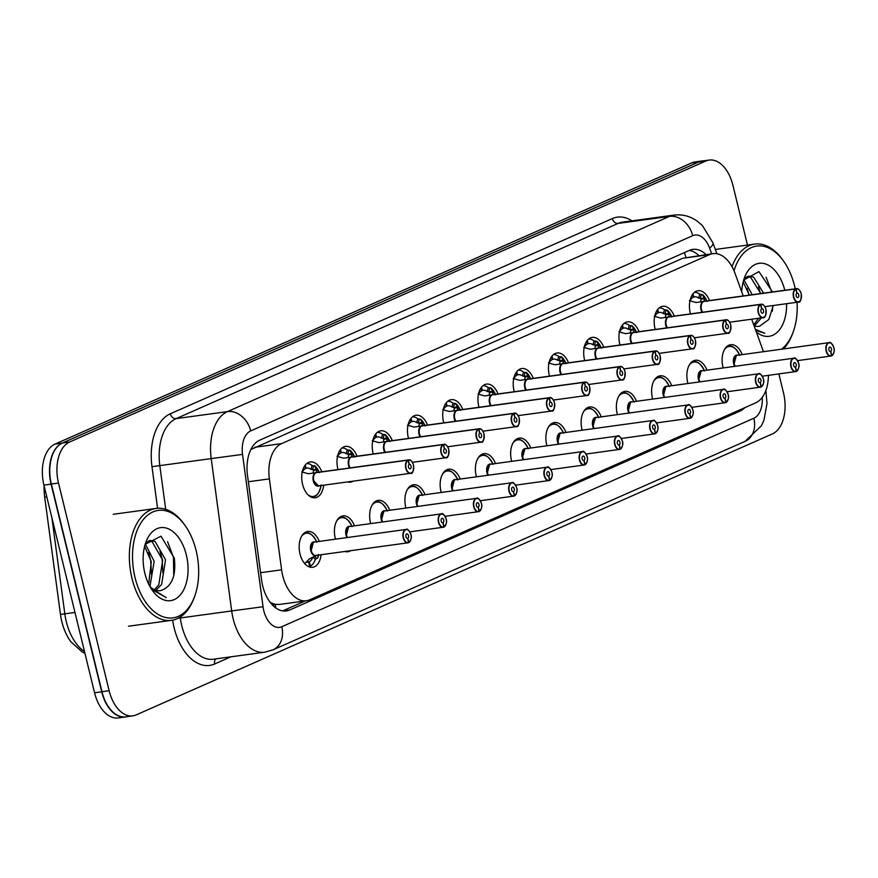 <?xml version="1.0" encoding="UTF-8"?>
<svg xmlns="http://www.w3.org/2000/svg" width="878" height="878" viewBox="0 0 878 878"><rect width="100%" height="100%" fill="white"/><g stroke="black" fill="none" stroke-linecap="round" stroke-linejoin="round"><path stroke-width="1.32" d="M338.019 469.554A18.076 10.854 -97.8 0 1 337.821 468.775A18.076 10.854 -97.8 0 1 345.548 446.375A18.076 10.854 -97.8 0 1 357.05 456.198M373.26 453.992A18.076 10.854 -97.8 0 1 373.062 453.213A18.076 10.854 -97.8 0 1 380.8 430.802A18.076 10.854 -97.8 0 1 392.29 440.635M408.511 438.418A18.076 10.854 -97.8 0 1 408.314 437.639A18.076 10.854 -97.8 0 1 416.04 415.239A18.076 10.854 -97.8 0 1 427.542 425.073M443.752 422.856A18.076 10.854 -97.8 0 1 443.555 422.077A18.076 10.854 -97.8 0 1 451.292 399.677A18.076 10.854 -97.8 0 1 462.783 409.499M479.004 407.293A18.076 10.854 -97.8 0 1 478.795 406.514A18.076 10.854 -97.8 0 1 486.533 384.103A18.076 10.854 -97.8 0 1 498.035 393.937M514.245 391.72A18.076 10.854 -97.8 0 1 514.047 390.94A18.076 10.854 -97.8 0 1 521.773 368.541A18.076 10.854 -97.8 0 1 533.275 378.374M549.496 376.157A18.076 10.854 -97.8 0 1 549.288 375.378A18.076 10.854 -97.8 0 1 557.025 352.978A18.076 10.854 -97.8 0 1 568.516 362.812M584.737 360.595A18.076 10.854 -97.8 0 1 584.539 359.815A18.076 10.854 -97.8 0 1 592.266 337.404A18.076 10.854 -97.8 0 1 603.768 347.238M619.978 345.021A18.076 10.854 -97.8 0 1 619.78 344.242A18.076 10.854 -97.8 0 1 627.518 321.842A18.076 10.854 -97.8 0 1 639.008 331.675M655.229 329.459A18.076 10.854 -97.8 0 1 655.021 328.679A18.076 10.854 -97.8 0 1 662.758 306.279A18.076 10.854 -97.8 0 1 674.26 316.113M690.47 313.896A18.076 10.854 -97.8 0 1 690.273 313.117A18.076 10.854 -97.8 0 1 697.999 290.717A18.076 10.854 -97.8 0 1 709.501 300.539M323.642 485.205A18.076 10.854 -97.8 0 1 315.202 497.749A18.076 10.854 -97.8 0 1 302.57 484.338A18.076 10.854 -97.8 0 1 310.307 461.938A18.076 10.854 -97.8 0 1 321.798 471.771M335.451 539.092A18.076 10.854 -97.8 0 1 335.253 538.313A18.076 10.854 -97.8 0 1 342.98 515.913A18.076 10.854 -97.8 0 1 354.482 525.746M370.692 523.529A18.076 10.854 -97.8 0 1 370.494 522.75A18.076 10.854 -97.8 0 1 378.231 500.35A18.076 10.854 -97.8 0 1 389.722 510.184M405.943 507.967A18.076 10.854 -97.8 0 1 405.746 507.188A18.076 10.854 -97.8 0 1 413.472 484.777A18.076 10.854 -97.8 0 1 424.974 494.61M441.184 492.393A18.076 10.854 -97.8 0 1 440.986 491.614A18.076 10.854 -97.8 0 1 448.724 469.214A18.076 10.854 -97.8 0 1 460.215 479.048M476.436 476.831A18.076 10.854 -97.8 0 1 476.227 476.052A18.076 10.854 -97.8 0 1 483.965 453.652A18.076 10.854 -97.8 0 1 495.466 463.485M511.676 461.268A18.076 10.854 -97.8 0 1 511.479 460.489A18.076 10.854 -97.8 0 1 519.205 438.089A18.076 10.854 -97.8 0 1 530.707 447.912M546.928 445.695A18.076 10.854 -97.8 0 1 546.72 444.926A18.076 10.854 -97.8 0 1 554.457 422.516A18.076 10.854 -97.8 0 1 565.948 432.349M582.169 430.132A18.076 10.854 -97.8 0 1 581.971 429.353A18.076 10.854 -97.8 0 1 589.698 406.953A18.076 10.854 -97.8 0 1 601.2 416.787M617.41 414.57A18.076 10.854 -97.8 0 1 617.212 413.79A18.076 10.854 -97.8 0 1 624.949 391.39A18.076 10.854 -97.8 0 1 636.44 401.213M652.661 398.996A18.076 10.854 -97.8 0 1 652.464 398.228A18.076 10.854 -97.8 0 1 660.19 375.817A18.076 10.854 -97.8 0 1 671.692 385.651M687.902 383.434A18.076 10.854 -97.8 0 1 687.704 382.654A18.076 10.854 -97.8 0 1 695.442 360.254A18.076 10.854 -97.8 0 1 706.933 370.088M723.154 367.871A18.076 10.854 -97.8 0 1 722.945 367.092A18.076 10.854 -97.8 0 1 730.683 344.692A18.076 10.854 -97.8 0 1 742.184 354.514M321.074 554.742A18.076 10.854 -97.8 0 1 312.634 567.298A18.076 10.854 -97.8 0 1 300.002 553.886A18.076 10.854 -97.8 0 1 307.739 531.475A18.076 10.854 -97.8 0 1 319.23 541.309M743.216 295.941L734.974 273.245A33.891 20.348 82.2 0 0 712.969 253.632A33.891 20.348 82.2 0 0 709.6 254.598L281.597 443.62A33.891 20.348 82.2 0 0 269.37 478.883L281.608 569.833A33.891 20.348 82.2 0 0 282.694 575.617A33.891 20.348 82.2 0 0 306.367 600.771A33.891 20.348 82.2 0 0 309.736 599.806L755.684 402.859A33.891 20.348 82.2 0 0 768.415 375.367M272.037 604.591A11.293 6.783 82.2 0 0 275.165 604.481L275.494 604.327A33.891 20.348 -97.8 0 1 269.996 602.11M712.969 253.632L682.689 258.275L251.668 449.13A33.891 26.702 66.2 0 0 251.448 448.384M275.494 604.327L279.478 604.437L306.367 600.771M763.454 351.617L751.678 319.219M353.197 481.166A18.076 10.854 -97.8 0 1 350.443 482.187A18.076 10.854 -97.8 0 1 347.512 481.934M350.629 550.704A18.076 10.854 -97.8 0 1 347.875 551.735A18.076 10.854 -97.8 0 1 344.944 551.483M84.936 653.309L82.28 652.025L70.92 641.829A41.957 25.188 -97.8 0 1 61.822 621.613A41.957 25.188 -97.8 0 1 60.472 614.446L44.69 497.124A41.957 25.188 -97.8 0 1 44.109 485.841M126.739 716.7A33.891 20.348 -97.8 0 1 125.389 716.964A33.891 20.348 -97.8 0 1 101.716 691.809L51.089 484.14A33.891 20.348 -97.8 0 1 62.228 443.083L698.932 161.881A33.891 20.348 -97.8 0 1 702.301 160.926A33.891 20.348 -97.8 0 1 703.662 160.817M125.389 716.964L118.234 717.941A33.891 20.348 -97.8 0 1 94.561 692.786L43.933 485.117A33.891 20.348 -97.8 0 1 55.062 444.07L691.776 162.869A33.891 20.348 -97.8 0 1 695.135 161.903L702.301 160.926M706.022 254.587A33.891 20.348 82.2 0 0 692.874 249.385A33.891 20.348 82.2 0 0 689.504 250.351L259.723 440.163A33.891 20.348 82.2 0 0 247.497 475.415L261.567 580.007A33.891 20.348 82.2 0 0 262.654 585.802A33.891 20.348 82.2 0 0 286.327 610.945A33.891 20.348 82.2 0 0 289.696 609.99L740.11 411.058A33.891 20.348 82.2 0 0 744.95 407.601M778.885 373.94L783.505 392.883A33.891 20.348 -97.8 0 1 772.366 433.93L136.167 714.911A33.891 20.348 -97.8 0 1 132.808 715.866A33.891 20.348 -97.8 0 1 109.135 690.723L58.508 483.043A33.891 20.348 -97.8 0 1 69.647 441.996L705.835 161.025A33.891 20.348 -97.8 0 1 709.205 160.059A33.891 20.348 -97.8 0 1 732.878 185.214L747.474 245.072M132.808 715.866L125.642 716.843A33.891 20.348 -97.8 0 1 101.969 691.699L51.352 484.019A33.891 20.348 -97.8 0 1 62.481 442.973L698.679 162.002A33.891 20.348 -97.8 0 1 702.049 161.036L709.205 160.059M305.292 600.914L282.672 610.901M689.362 250.417A33.891 20.348 -97.8 0 1 698.866 255.564M304.6 563.665L309.539 558.836L316.365 555.324M408.577 542.626L408.907 542.363A6.552 3.929 82.2 0 0 410.904 534.504A6.552 3.929 82.2 0 0 405.669 529.829A6.552 3.929 82.2 0 0 403.518 537.764A6.552 3.929 82.2 0 0 408.588 542.505L408.457 542.747A6.783 4.072 -97.8 0 1 407.952 542.878A6.783 4.072 -97.8 0 1 403.211 537.841A6.783 4.072 -97.8 0 1 406.108 529.445A6.783 4.072 -97.8 0 1 409.499 531.377M408.83 542.582C411.222 539.827 411.925 537.127 410.937 534.472C408.764 529.961 407.162 528.293 406.108 529.445L313.424 542.209A6.772 4.072 -97.7 0 1 314.104 542.011A6.783 4.072 82.2 0 0 313.424 542.209A6.783 4.072 82.2 0 0 311.196 550.418A6.783 4.072 82.2 0 0 315.937 555.445L408.479 542.747M408.588 542.505L407.688 538.335A2.261 1.361 -97.8 0 1 407.513 538.368A2.261 1.361 -97.8 0 1 405.932 536.699A2.261 1.361 -97.8 0 1 406.898 533.89A2.261 1.361 -97.8 0 1 408.479 535.569A2.261 1.361 -97.8 0 1 407.798 538.28L407.216 538.357M305.687 532.902A16.945 10.174 82.2 0 0 305.566 532.913A16.945 10.174 82.2 0 0 303.887 533.396A16.945 10.174 82.2 0 0 303.755 533.451M306.005 562.161A12.424 7.463 82.2 0 0 307.75 562.26A12.424 7.463 82.2 0 0 308.672 562.03L309.627 566.431A16.945 10.174 -97.8 0 1 308.716 566.683M306.137 562.194L309.286 561.766A12.424 7.463 82.2 0 0 312.744 557.289M313.007 554.095A6.772 4.072 -97.7 0 1 310.889 547.4A6.772 4.072 -97.7 0 1 313.424 542.209L311.207 550.418M308.672 562.03L306.795 562.293M318.209 555.006L317.902 557.782L315.389 559.297A16.945 10.174 -97.8 0 1 310.461 566.058L309.572 566.178M303.887 533.396L305.566 532.924M309.286 561.766L310.461 566.058M318.418 555.105A16.517 9.921 -97.7 0 1 317.902 557.782L317.452 558.09M407.798 538.28L408.907 542.363M319.153 472.134A16.517 9.921 -97.8 0 0 315.048 466.02L314.467 465.746A16.945 10.174 82.2 0 1 314.478 465.757L316.991 469.917L316.091 472.605L313.051 473.11M413.264 470.553A6.783 4.072 -97.8 0 1 410.52 473.33A6.783 4.072 -97.8 0 1 405.779 468.303A6.783 4.072 -97.8 0 1 407.842 460.171L308.321 473.747L301.747 471.892M407.842 460.171L408.083 460.357A6.552 3.929 82.2 0 0 406.086 468.226A6.552 3.929 82.2 0 0 411.31 472.902A6.552 3.929 82.2 0 0 413.461 464.967A6.552 3.929 82.2 0 0 408.402 460.215L408.171 460.028A6.783 4.072 -97.8 0 1 408.676 459.896L316.673 472.474A6.783 4.072 82.2 0 0 316.168 472.594L316.091 472.605M315.828 472.737A6.783 4.072 82.2 0 0 313.764 480.87A6.783 4.072 82.2 0 0 318.505 485.896A6.772 4.072 -97.8 0 1 314.148 482.099A6.772 4.072 -97.8 0 1 314.203 474.559M408.171 460.028L316.168 472.605A6.772 4.072 -97.8 0 0 316.157 472.605L316.157 472.605M408.402 460.215L409.302 464.396A2.261 1.361 -97.8 0 1 409.466 464.352A2.261 1.361 -97.8 0 1 411.047 466.031A2.261 1.361 -97.8 0 1 410.081 468.83A2.261 1.361 -97.8 0 1 408.5 467.151A2.261 1.361 -97.8 0 1 409.192 464.44L408.083 460.357M310.834 496.926A16.945 10.174 82.2 0 0 312.722 496.948A16.945 10.174 82.2 0 0 312.831 496.937M306.696 463.584A16.945 10.174 -97.8 0 1 312.041 465.45L313.578 465.867L312.491 469.719L310.955 469.302A12.424 7.463 82.2 0 0 306.949 468.095A12.424 7.463 82.2 0 0 306.027 468.325L305.368 468.413M314.467 465.746L313.578 465.867M304.677 465.878L305.412 468.6A12.424 7.463 82.2 0 0 302.361 472.101M313.775 480.87L318.505 485.896L410.52 473.33C412.594 474.065 413.593 471.266 413.505 464.934C412.056 461.104 410.454 459.424 408.676 459.896A6.783 4.072 -97.8 0 1 412.067 461.839M312.963 473.033L313.742 470.356L312.491 469.719M314.401 496.476L311.306 497.146M305.314 465L306.027 468.325M443.829 527.063L444.147 526.8A6.552 3.929 82.2 0 0 446.145 518.942A6.552 3.929 82.2 0 0 440.921 514.267A6.552 3.929 82.2 0 0 438.77 522.201A6.552 3.929 82.2 0 0 443.829 526.943L443.697 527.184A6.783 4.072 -97.8 0 1 443.192 527.305A6.783 4.072 -97.8 0 1 438.462 522.278A6.783 4.072 -97.8 0 1 441.36 513.871A6.783 4.072 -97.8 0 1 444.751 515.814M444.081 527.019C446.463 524.265 447.165 521.565 446.189 518.909C444.016 514.398 442.402 512.719 441.36 513.871L348.676 526.635A6.772 4.072 -97.7 0 1 349.345 526.449A6.783 4.072 82.2 0 0 348.676 526.635A6.783 4.072 82.2 0 0 346.448 534.845A6.783 4.072 82.2 0 0 347.479 537.457A6.772 4.072 -97.7 0 1 348.676 526.635L346.448 534.845M443.829 526.943L442.929 522.761A2.261 1.361 -97.8 0 1 442.764 522.805A2.261 1.361 -97.8 0 1 441.184 521.126A2.261 1.361 -97.8 0 1 442.15 518.327A2.261 1.361 -97.8 0 1 443.73 520.006A2.261 1.361 -97.8 0 1 443.039 522.717L442.468 522.794M340.938 517.34A16.945 10.174 82.2 0 0 340.807 517.351A16.945 10.174 82.2 0 0 339.127 517.833A16.945 10.174 82.2 0 0 339.007 517.888M339.127 517.833L340.807 517.361L339.391 517.548M443.039 522.717L444.147 526.8M479.07 511.501L479.399 511.226A6.552 3.929 82.2 0 0 481.385 503.368A6.552 3.929 82.2 0 0 476.161 498.693A6.552 3.929 82.2 0 0 474.01 506.628A6.552 3.929 82.2 0 0 479.07 511.369L478.938 511.622A6.783 4.072 -97.8 0 1 478.433 511.742A6.783 4.072 -97.8 0 1 473.703 506.716A6.783 4.072 -97.8 0 1 476.6 498.309A6.783 4.072 -97.8 0 1 479.992 500.251M479.322 511.457C481.704 508.702 482.406 505.991 481.429 503.346C479.256 498.836 477.654 497.157 476.6 498.309L383.916 511.073A6.772 4.072 -97.7 0 1 384.586 510.875A6.783 4.072 82.2 0 0 383.916 511.073A6.783 4.072 82.2 0 0 381.689 519.282A6.783 4.072 82.2 0 0 382.72 521.883A6.772 4.072 -97.7 0 1 383.916 511.073L381.689 519.282M479.07 511.369L478.17 507.199A2.261 1.361 -97.8 0 1 478.005 507.243A2.261 1.361 -97.8 0 1 476.425 505.563A2.261 1.361 -97.8 0 1 477.391 502.765A2.261 1.361 -97.8 0 1 478.971 504.444A2.261 1.361 -97.8 0 1 478.28 507.155L477.709 507.232M376.179 501.766A16.945 10.174 82.2 0 0 376.058 501.788A16.945 10.174 82.2 0 0 374.368 502.26A16.945 10.174 82.2 0 0 374.247 502.326M374.368 502.26L376.058 501.788L374.643 501.975M478.28 507.155L479.399 511.226M514.321 495.927L514.64 495.664A6.552 3.929 82.2 0 0 516.637 487.806A6.552 3.929 82.2 0 0 511.413 483.13A6.552 3.929 82.2 0 0 509.251 491.065A6.552 3.929 82.2 0 0 514.321 495.807L514.19 496.048A6.783 4.072 -97.8 0 1 513.685 496.18A6.783 4.072 -97.8 0 1 508.944 491.142A6.783 4.072 -97.8 0 1 511.852 482.746A6.783 4.072 -97.8 0 1 515.232 484.678M514.563 495.894C516.955 493.129 517.658 490.429 516.67 487.773C514.508 483.273 512.895 481.594 511.852 482.746L419.168 495.51A6.772 4.072 -97.7 0 1 419.838 495.313A6.783 4.072 82.2 0 0 419.168 495.51A6.783 4.072 82.2 0 0 416.94 503.72A6.783 4.072 82.2 0 0 417.972 506.321A6.772 4.072 -97.7 0 1 419.168 495.51L416.94 503.72M514.321 495.807L513.421 491.636A2.261 1.361 -97.8 0 1 513.246 491.669A2.261 1.361 -97.8 0 1 511.676 490.001A2.261 1.361 -97.8 0 1 512.642 487.202A2.261 1.361 -97.8 0 1 514.223 488.87A2.261 1.361 -97.8 0 1 513.531 491.581L512.961 491.658M411.431 486.203A16.945 10.174 82.2 0 0 411.299 486.214A16.945 10.174 82.2 0 0 409.62 486.697A16.945 10.174 82.2 0 0 409.499 486.752M409.62 486.697L411.299 486.225M513.531 491.581L514.64 495.664M452.181 488.146L454.409 479.937A6.783 4.072 82.2 0 0 452.181 488.146A6.783 4.072 82.2 0 0 453.213 490.758A6.772 4.072 -97.7 0 1 454.409 479.937L455.078 479.75A6.783 4.072 82.2 0 0 454.409 479.937A6.772 4.072 -97.7 0 1 455.078 479.75L547.093 467.184C548.135 466.02 549.749 467.7 551.922 472.21C552.899 474.866 552.196 477.566 549.815 480.321L549.891 480.101A6.552 3.929 82.2 0 0 551.878 472.243A6.552 3.929 82.2 0 0 546.654 467.568A6.552 3.929 82.2 0 0 544.503 475.503A6.552 3.929 82.2 0 0 549.562 480.244L549.43 480.486A6.783 4.072 -97.8 0 1 548.926 480.606A6.783 4.072 -97.8 0 1 544.195 475.58A6.783 4.072 -97.8 0 1 547.093 467.184A6.783 4.072 -97.8 0 1 550.484 469.115M549.562 480.244L548.662 476.063A2.261 1.361 -97.8 0 1 548.498 476.106A2.261 1.361 -97.8 0 1 546.917 474.427A2.261 1.361 -97.8 0 1 547.883 471.629A2.261 1.361 -97.8 0 1 549.463 473.308A2.261 1.361 -97.8 0 1 548.772 476.019L548.201 476.095M446.672 470.641A16.945 10.174 82.2 0 0 446.54 470.652A16.945 10.174 82.2 0 0 444.861 471.135A16.945 10.174 82.2 0 0 444.74 471.19M444.861 471.135L446.551 470.663M548.772 476.019L549.891 480.101M341.948 448.01A16.945 10.174 -97.8 0 1 347.282 449.876L349.718 450.184A16.945 10.174 82.2 0 0 349.718 450.184L352.232 454.343L351.332 457.043L348.292 457.548M351.057 457.186L343.561 458.173L336.998 456.33M448.504 454.991A6.783 4.072 -97.8 0 1 445.761 457.767A6.783 4.072 -97.8 0 1 441.03 452.741A6.783 4.072 -97.8 0 1 443.083 444.608L443.324 444.795A6.552 3.929 82.2 0 0 441.327 452.653A6.552 3.929 82.2 0 0 446.562 457.328A6.552 3.929 82.2 0 0 448.713 449.393A6.552 3.929 82.2 0 0 443.642 444.652L443.423 444.455A6.783 4.072 -97.8 0 1 443.928 444.334L351.913 456.9A6.783 4.072 82.2 0 0 351.409 457.032L351.332 457.043M443.083 444.608L351.079 457.175A6.783 4.072 82.2 0 0 349.016 465.307A6.783 4.072 82.2 0 0 350.048 467.908A6.772 4.072 -97.8 0 1 349.455 458.996M443.423 444.455L352.319 457.01M443.642 444.652L444.542 448.834A2.261 1.361 -97.8 0 1 444.718 448.79A2.261 1.361 -97.8 0 1 446.298 450.469A2.261 1.361 -97.8 0 1 445.333 453.267A2.261 1.361 -97.8 0 1 443.752 451.588A2.261 1.361 -97.8 0 1 444.433 448.877L443.324 444.795M339.918 450.304L340.664 453.026A12.424 7.463 82.2 0 0 337.602 456.538M349.016 465.307L350.048 467.908M348.215 457.46L348.632 454.025L346.195 453.739A12.424 7.463 82.2 0 0 342.2 452.532A12.424 7.463 82.2 0 0 341.268 452.763L340.609 452.85M340.554 449.437L341.268 452.763M349.707 450.194L350.3 450.458A16.517 9.921 -97.8 0 1 354.405 456.56M377.189 432.448A16.945 10.174 -97.8 0 1 382.523 434.314L384.959 434.621A16.945 10.174 82.2 0 0 384.959 434.621L387.483 438.78L386.583 441.469L383.543 441.974M483.745 439.428A6.783 4.072 -97.8 0 1 481.001 442.205A6.783 4.072 -97.8 0 1 476.271 437.167A6.783 4.072 -97.8 0 1 478.334 429.035L378.813 442.611L372.239 440.767M478.334 429.035L478.565 429.232A6.552 3.929 82.2 0 0 476.578 437.09A6.552 3.929 82.2 0 0 481.802 441.766A6.552 3.929 82.2 0 0 483.954 433.831A6.552 3.929 82.2 0 0 478.894 429.09L478.664 428.892A6.783 4.072 -97.8 0 1 479.168 428.771L387.154 441.338A6.783 4.072 82.2 0 0 386.649 441.458L386.583 441.469M386.32 441.612A6.783 4.072 82.2 0 0 384.257 449.745A6.783 4.072 82.2 0 0 385.288 452.346A6.772 4.072 -97.8 0 1 384.696 443.423M478.664 428.892L386.66 441.469A6.772 4.072 -97.8 0 1 386.66 441.469L387.56 441.436M478.894 429.09L479.794 433.26A2.261 1.361 -97.8 0 1 479.959 433.216A2.261 1.361 -97.8 0 1 481.539 434.895A2.261 1.361 -97.8 0 1 480.573 437.694A2.261 1.361 -97.8 0 1 478.993 436.026A2.261 1.361 -97.8 0 1 479.684 433.315L478.565 429.232M375.169 434.742L375.905 437.464A12.424 7.463 82.2 0 0 372.854 440.975M384.257 449.745L385.288 452.346M383.456 441.897L383.873 438.462L381.447 438.166A12.424 7.463 82.2 0 0 377.441 436.97A12.424 7.463 82.2 0 0 376.519 437.189L375.861 437.288M375.806 433.875L376.519 437.189M384.959 434.632L385.541 434.895A16.517 9.921 -97.8 0 1 389.645 440.997M420.222 419.058A16.945 10.174 82.2 0 0 420.211 419.047L422.724 423.218L421.824 425.907L418.784 426.412M518.997 423.854A6.783 4.072 -97.8 0 1 516.253 426.631A6.783 4.072 -97.8 0 1 511.512 421.605A6.783 4.072 -97.8 0 1 513.575 413.472L414.054 427.048L407.491 425.204M513.575 413.472L513.817 413.659A6.552 3.929 82.2 0 0 511.819 421.528A6.552 3.929 82.2 0 0 517.054 426.203A6.552 3.929 82.2 0 0 519.205 418.268A6.552 3.929 82.2 0 0 514.135 413.527L513.915 413.329A6.783 4.072 -97.8 0 1 514.42 413.198L422.406 425.775A6.783 4.072 82.2 0 0 421.901 425.896L421.824 425.907M421.561 426.039A6.783 4.072 82.2 0 0 419.508 434.171A6.783 4.072 82.2 0 0 420.54 436.783A6.772 4.072 -97.8 0 1 419.947 427.86M513.915 413.329L421.901 425.907A6.772 4.072 -97.8 0 1 421.901 425.907L422.812 425.874M514.135 413.527L515.035 417.698A2.261 1.361 -97.8 0 1 515.21 417.654A2.261 1.361 -97.8 0 1 516.78 419.333A2.261 1.361 -97.8 0 1 515.814 422.131A2.261 1.361 -97.8 0 1 514.245 420.452A2.261 1.361 -97.8 0 1 514.925 417.741L513.817 413.659M412.44 416.885A16.945 10.174 -97.8 0 1 417.774 418.751L419.311 419.168L418.235 423.02L416.688 422.603A12.424 7.463 82.2 0 0 412.693 421.396A12.424 7.463 82.2 0 0 411.76 421.627L411.102 421.714M420.211 419.047L419.311 419.168M410.41 419.179L411.156 421.901A12.424 7.463 82.2 0 0 408.094 425.402M419.508 434.171L420.54 436.783M418.707 426.335L419.475 423.657L418.235 423.02M411.047 418.301L411.76 421.627M420.2 419.058L420.781 419.322A16.517 9.921 -97.8 0 1 424.886 425.435M194.664 596.327L194.082 597.907A56.488 33.913 -97.8 0 1 171.451 620.351A56.488 33.913 -97.8 0 1 131.996 578.437A56.488 33.913 -97.8 0 1 156.163 508.428A56.488 33.913 -97.8 0 1 183.985 523.979L184.973 525.351A54.227 32.552 -97.8 0 1 196.134 550.66A54.227 32.552 -97.8 0 1 194.664 596.327A54.227 32.552 -97.8 0 1 163.89 617.047A54.227 32.552 -97.8 0 1 135.058 577.636A54.227 32.552 -97.8 0 1 145.057 517.581A54.227 32.552 -97.8 0 1 184.973 525.351M144.848 573.312A36.832 22.115 -97.8 0 1 145.847 542.286A36.832 22.115 -97.8 0 1 166.754 528.216A36.832 22.115 -97.8 0 1 186.345 554.984A36.832 22.115 -97.8 0 1 179.551 595.778A36.832 22.115 -97.8 0 1 152.432 590.499A36.832 22.115 -97.8 0 1 144.848 573.312M160.037 590.674L161.256 590.433C171.901 586.438 176.258 575.683 174.305 558.156L160.981 536.173L145.177 544.349M151.664 589.379L166.26 597.622L150.84 588.084M161.256 590.433A25.539 15.332 -97.8 0 1 160.103 590.674A25.539 15.332 -97.8 0 1 149.897 586.46M155.9 590.301L161.629 584.485L165.525 559.769L155.033 541.397L150.204 540.475L146.209 542.33M154.462 589.753L158.786 584.88L162.682 560.153L152.19 541.792L148.799 540.815M148.678 584.111L151.312 561.711L144.618 546.325M149.951 586.526L154.155 561.316L145.342 543.998M151.51 574.508L150.709 560.46L148.601 552.635M162.869 572.95L162.079 558.902L159.972 551.077M173.745 575.595L173.449 557.354L167.566 541.638M797.059 302.262A54.227 32.552 -97.8 0 1 793.196 331.983L792.615 333.563A56.488 33.913 -97.8 0 1 783.417 348.884M734.008 270.808A54.227 32.552 -97.8 0 1 783.505 261.007A54.227 32.552 -97.8 0 1 794.667 286.316A54.227 32.552 -97.8 0 1 795.238 288.829M793.196 331.983A54.227 32.552 -97.8 0 1 781.618 349.126M741.723 291.836A36.832 22.115 -97.8 0 1 744.39 277.942A36.832 22.115 -97.8 0 1 765.166 263.828A36.832 22.115 -97.8 0 1 784.778 290.256M772.475 291.935L758.965 271.598L743.71 280.005M786.589 303.689A36.832 22.115 -97.8 0 1 756.331 331.994M755.749 330.413L764.793 333.278L755.365 329.338M758.57 326.342L759.788 326.1A25.539 15.332 -97.8 0 1 758.636 326.331A25.539 15.332 -97.8 0 1 754.092 325.848M759.788 326.1L768.854 319.46L773.288 305.511M763.597 293.153L753.576 277.053L748.736 276.131L744.742 277.986M760.754 293.537L750.734 277.448L747.343 276.471M749.384 295.096L743.15 281.992M752.226 294.701L743.875 279.654M753.719 324.827L758.548 318.275M754.432 325.957L761.391 317.891M732.011 266.692A56.488 33.913 -97.8 0 1 754.696 244.084A56.488 33.913 -97.8 0 1 782.517 259.636L783.505 261.007M749.055 295.14L747.134 288.291M760.425 293.581L758.504 286.744M772.289 311.251L772.87 305.566M771.784 292.034L766.11 277.305M584.803 464.802L585.132 464.528A6.552 3.929 82.2 0 0 587.13 456.67A6.552 3.929 82.2 0 0 581.894 451.994A6.552 3.929 82.2 0 0 579.743 459.929A6.552 3.929 82.2 0 0 584.814 464.671L584.682 464.923A6.783 4.072 -97.8 0 1 584.177 465.044A6.783 4.072 -97.8 0 1 579.436 460.017A6.783 4.072 -97.8 0 1 582.344 451.61A6.783 4.072 -97.8 0 1 585.725 453.553M586.921 462.267A6.783 4.072 -97.8 0 1 585.099 464.725C587.448 462.004 588.15 459.293 587.162 456.648C584.989 452.137 583.387 450.458 582.344 451.61L489.65 464.374A6.772 4.072 -97.7 0 1 490.33 464.177A6.783 4.072 82.2 0 0 489.65 464.374A6.783 4.072 82.2 0 0 487.433 472.584A6.783 4.072 82.2 0 0 488.464 475.185A6.772 4.072 -97.7 0 1 489.65 464.374L487.433 472.584M584.814 464.671L583.914 460.5A2.261 1.361 -97.8 0 1 583.738 460.544A2.261 1.361 -97.8 0 1 582.158 458.865A2.261 1.361 -97.8 0 1 583.135 456.066A2.261 1.361 -97.8 0 1 584.704 457.745A2.261 1.361 -97.8 0 1 584.024 460.456L583.453 460.533M481.923 455.067A16.945 10.174 82.2 0 0 481.792 455.089A16.945 10.174 82.2 0 0 480.112 455.561A16.945 10.174 82.2 0 0 479.981 455.627M480.112 455.561L481.792 455.089L480.376 455.276M584.024 460.456L585.132 464.528M620.055 449.229L620.373 448.965A6.552 3.929 82.2 0 0 622.37 441.107A6.552 3.929 82.2 0 0 617.146 436.432A6.552 3.929 82.2 0 0 614.995 444.367A6.552 3.929 82.2 0 0 620.055 449.108L619.923 449.349A6.783 4.072 -97.8 0 1 619.418 449.481A6.783 4.072 -97.8 0 1 614.688 444.444A6.783 4.072 -97.8 0 1 617.585 436.048A6.783 4.072 -97.8 0 1 620.976 437.979M620.307 449.196C622.689 446.43 623.391 443.73 622.414 441.074C620.241 436.575 618.628 434.895 617.585 436.048L524.901 448.812A6.772 4.072 -97.7 0 1 525.571 448.614A6.783 4.072 82.2 0 0 524.901 448.812A6.783 4.072 82.2 0 0 522.673 457.021A6.783 4.072 82.2 0 0 523.705 459.622A6.772 4.072 -97.7 0 1 524.901 448.812L522.673 457.021M620.055 449.108L619.155 444.937A2.261 1.361 -97.8 0 1 618.99 444.981A2.261 1.361 -97.8 0 1 617.41 443.302A2.261 1.361 -97.8 0 1 618.375 440.504A2.261 1.361 -97.8 0 1 619.956 442.172A2.261 1.361 -97.8 0 1 619.264 444.883L618.694 444.959M517.164 439.505A16.945 10.174 82.2 0 0 517.032 439.516A16.945 10.174 82.2 0 0 515.353 439.999A16.945 10.174 82.2 0 0 515.232 440.054M515.353 439.999L517.032 439.527M619.264 444.883L620.373 448.965M655.295 433.666L655.625 433.403A6.552 3.929 82.2 0 0 657.611 425.545A6.552 3.929 82.2 0 0 652.387 420.869A6.552 3.929 82.2 0 0 650.236 428.804A6.552 3.929 82.2 0 0 655.306 433.545L655.175 433.787A6.783 4.072 -97.8 0 1 654.67 433.908A6.783 4.072 -97.8 0 1 649.929 428.881A6.783 4.072 -97.8 0 1 652.826 420.485A6.783 4.072 -97.8 0 1 656.217 422.417M655.548 433.622C657.929 430.868 658.632 428.168 657.655 425.512C655.482 421.001 653.88 419.322 652.826 420.485L560.142 433.238A6.772 4.072 -97.7 0 1 560.822 433.052A6.783 4.072 82.2 0 0 560.142 433.238A6.783 4.072 82.2 0 0 557.914 441.447A6.783 4.072 82.2 0 0 558.946 444.059A6.772 4.072 -97.7 0 1 560.142 433.238L557.925 441.447M655.306 433.545L654.395 429.364A2.261 1.361 -97.8 0 1 654.231 429.408A2.261 1.361 -97.8 0 1 652.65 427.729A2.261 1.361 -97.8 0 1 653.616 424.93A2.261 1.361 -97.8 0 1 655.197 426.609A2.261 1.361 -97.8 0 1 654.516 429.32L653.934 429.397M552.405 423.942A16.945 10.174 82.2 0 0 552.284 423.953A16.945 10.174 82.2 0 0 550.594 424.436A16.945 10.174 82.2 0 0 550.473 424.491M550.594 424.436L552.284 423.964L550.868 424.151M654.516 429.32L655.625 433.403M447.681 401.312A16.945 10.174 -97.8 0 1 453.015 403.178L455.452 403.485A16.945 10.174 82.2 0 0 455.452 403.485L457.976 407.644L457.076 410.344L454.036 410.849M456.79 410.487L449.295 411.475L442.731 409.631M554.237 408.292A6.783 4.072 -97.8 0 1 551.494 411.069A6.783 4.072 -97.8 0 1 546.764 406.042A6.783 4.072 -97.8 0 1 548.827 397.91L549.057 398.096A6.552 3.929 82.2 0 0 547.071 405.954A6.552 3.929 82.2 0 0 552.295 410.63A6.552 3.929 82.2 0 0 554.446 402.695A6.552 3.929 82.2 0 0 549.387 397.954L549.156 397.756A6.783 4.072 -97.8 0 1 549.661 397.635L457.647 410.202A6.783 4.072 82.2 0 0 457.142 410.333L457.076 410.344M548.827 397.91L456.812 410.476A6.783 4.072 82.2 0 0 454.749 418.608A6.783 4.072 82.2 0 0 455.781 421.21A6.772 4.072 -97.8 0 1 455.188 412.298M549.156 397.756L458.053 410.311M549.387 397.954L550.286 402.135A2.261 1.361 -97.8 0 1 550.451 402.091A2.261 1.361 -97.8 0 1 552.032 403.77A2.261 1.361 -97.8 0 1 551.066 406.569A2.261 1.361 -97.8 0 1 549.485 404.89A2.261 1.361 -97.8 0 1 550.177 402.179L549.057 398.096M445.662 403.606L446.397 406.327A12.424 7.463 82.2 0 0 443.335 409.839M454.749 418.608L455.781 421.21M453.948 410.772L454.365 407.326L451.94 407.041A12.424 7.463 82.2 0 0 447.934 405.834A12.424 7.463 82.2 0 0 447.012 406.064L446.353 406.152M446.287 402.739L447.012 406.064M455.452 403.496L456.033 403.759A16.517 9.921 -97.8 0 1 460.138 409.861M482.933 385.749A16.945 10.174 -97.8 0 1 488.267 387.615L490.692 387.922A16.945 10.174 82.2 0 0 490.692 387.922L493.216 392.082L492.317 394.771L489.276 395.276M589.489 392.729A6.783 4.072 -97.8 0 1 586.745 395.506A6.783 4.072 -97.8 0 1 582.004 390.469A6.783 4.072 -97.8 0 1 584.068 382.347L484.546 395.912L477.972 394.068M584.068 382.347L584.309 382.534A6.552 3.929 82.2 0 0 582.312 390.392A6.552 3.929 82.2 0 0 587.536 395.067A6.552 3.929 82.2 0 0 589.698 387.132A6.552 3.929 82.2 0 0 584.627 382.391L584.397 382.193A6.783 4.072 -97.8 0 1 584.902 382.073L492.898 394.639A6.783 4.072 82.2 0 0 492.393 394.76L492.317 394.771M492.053 394.913A6.783 4.072 82.2 0 0 489.99 403.046A6.783 4.072 82.2 0 0 491.032 405.647A6.772 4.072 -97.8 0 1 490.44 396.724M584.397 382.193L492.393 394.771A6.772 4.072 -97.8 0 1 492.393 394.771L493.304 394.738M584.627 382.391L585.527 386.561A2.261 1.361 -97.8 0 1 585.703 386.518A2.261 1.361 -97.8 0 1 587.272 388.197A2.261 1.361 -97.8 0 1 586.306 390.995A2.261 1.361 -97.8 0 1 584.726 389.327A2.261 1.361 -97.8 0 1 585.417 386.616L584.309 382.534M480.903 388.043L481.649 390.765A12.424 7.463 82.2 0 0 478.587 394.277M490.001 403.046L491.032 405.647M489.189 395.199L489.606 391.764L487.18 391.467A12.424 7.463 82.2 0 0 483.174 390.271A12.424 7.463 82.2 0 0 482.252 390.49L481.594 390.589M481.539 387.176L482.252 390.49M490.692 387.933L491.274 388.197A16.517 9.921 -97.8 0 1 495.379 394.299M525.955 372.36A16.945 10.174 82.2 0 0 525.944 372.349L528.457 376.519L527.557 379.208L524.528 379.713M624.73 377.167A6.783 4.072 -97.8 0 1 621.986 379.933A6.783 4.072 -97.8 0 1 617.256 374.906A6.783 4.072 -97.8 0 1 619.319 366.774L519.787 380.35L513.224 378.506M619.319 366.774L619.55 366.971A6.552 3.929 82.2 0 0 617.563 374.829A6.552 3.929 82.2 0 0 622.787 379.505A6.552 3.929 82.2 0 0 624.938 371.57A6.552 3.929 82.2 0 0 619.879 366.828L619.649 366.631A6.783 4.072 -97.8 0 1 620.153 366.499L528.139 379.076A6.783 4.072 82.2 0 0 527.634 379.197L527.557 379.208M527.305 379.351A6.783 4.072 82.2 0 0 525.242 387.472A6.783 4.072 82.2 0 0 526.273 390.084A6.772 4.072 -97.8 0 1 525.681 381.162M619.649 366.631L528.545 379.175M619.879 366.828L620.779 370.999A2.261 1.361 -97.8 0 1 620.944 370.955A2.261 1.361 -97.8 0 1 622.524 372.634A2.261 1.361 -97.8 0 1 621.558 375.433A2.261 1.361 -97.8 0 1 619.978 373.754A2.261 1.361 -97.8 0 1 620.658 371.043L619.55 366.971M518.174 370.187A16.945 10.174 -97.8 0 1 523.507 372.052L525.044 372.481L523.968 376.322L522.432 375.905A12.424 7.463 82.2 0 0 518.426 374.697A12.424 7.463 82.2 0 0 517.504 374.928L516.835 375.016M525.944 372.349L525.044 372.481M516.143 372.481L516.89 375.202A12.424 7.463 82.2 0 0 513.828 378.703M525.242 387.472L526.273 390.084M524.44 379.636L525.209 376.958L523.968 376.322M516.78 371.613L517.504 374.928M525.944 372.36L526.526 372.623A16.517 9.921 -97.8 0 1 530.63 378.736M690.547 418.104L690.865 417.829A6.552 3.929 82.2 0 0 692.863 409.971A6.552 3.929 82.2 0 0 687.639 405.296A6.552 3.929 82.2 0 0 685.477 413.231A6.552 3.929 82.2 0 0 690.547 417.972L690.415 418.224A6.783 4.072 -97.8 0 1 689.91 418.345A6.783 4.072 -97.8 0 1 685.18 413.318A6.783 4.072 -97.8 0 1 688.078 404.912A6.783 4.072 -97.8 0 1 691.469 406.854M692.654 415.568A6.783 4.072 -97.8 0 1 690.832 418.027C693.181 415.305 693.883 412.594 692.907 409.949C690.734 405.438 689.12 403.759 688.078 404.912L595.394 417.676A6.772 4.072 -97.7 0 1 596.063 417.489A6.783 4.072 82.2 0 0 595.394 417.676A6.783 4.072 82.2 0 0 593.166 425.885A6.783 4.072 82.2 0 0 594.197 428.486A6.772 4.072 -97.7 0 1 595.394 417.676L593.166 425.885M690.547 417.972L689.647 413.801A2.261 1.361 -97.8 0 1 689.482 413.845A2.261 1.361 -97.8 0 1 687.902 412.166A2.261 1.361 -97.8 0 1 688.868 409.367A2.261 1.361 -97.8 0 1 690.448 411.047A2.261 1.361 -97.8 0 1 689.757 413.757L689.186 413.834M587.656 408.369A16.945 10.174 82.2 0 0 587.525 408.391A16.945 10.174 82.2 0 0 585.845 408.863A16.945 10.174 82.2 0 0 585.725 408.928M585.845 408.863L587.525 408.391L586.109 408.577M689.757 413.757L690.865 417.829M725.788 402.541L726.117 402.267A6.552 3.929 82.2 0 0 728.103 394.409A6.552 3.929 82.2 0 0 722.879 389.733A6.552 3.929 82.2 0 0 720.728 397.668A6.552 3.929 82.2 0 0 725.788 402.409L725.656 402.651A6.783 4.072 -97.8 0 1 725.151 402.782A6.783 4.072 -97.8 0 1 720.421 397.745A6.783 4.072 -97.8 0 1 723.318 389.349A6.783 4.072 -97.8 0 1 726.71 391.281M726.04 402.497C728.422 399.731 729.124 397.032 728.147 394.376C725.974 389.876 724.361 388.197 723.318 389.349L630.634 402.113A6.772 4.072 -97.7 0 1 631.304 401.915A6.783 4.072 82.2 0 0 630.634 402.113A6.783 4.072 82.2 0 0 628.407 410.322A6.783 4.072 82.2 0 0 629.438 412.923A6.772 4.072 -97.7 0 1 630.634 402.113L628.407 410.322M725.788 402.409L724.888 398.239A2.261 1.361 -97.8 0 1 724.723 398.283A2.261 1.361 -97.8 0 1 723.143 396.604A2.261 1.361 -97.8 0 1 724.109 393.805A2.261 1.361 -97.8 0 1 725.689 395.473A2.261 1.361 -97.8 0 1 724.998 398.184L724.427 398.261M622.897 392.806A16.945 10.174 82.2 0 0 622.776 392.817A16.945 10.174 82.2 0 0 621.086 393.3A16.945 10.174 82.2 0 0 620.965 393.355M621.086 393.3L622.776 392.828C626.804 391.994 630.547 395.089 634.015 402.113M724.998 398.184L726.117 402.267M761.039 386.968L761.358 386.704A6.552 3.929 82.2 0 0 763.355 378.846A6.552 3.929 82.2 0 0 758.12 374.171A6.552 3.929 82.2 0 0 755.969 382.106A6.552 3.929 82.2 0 0 761.039 386.847L760.908 387.088A6.783 4.072 -97.8 0 1 760.403 387.209A6.783 4.072 -97.8 0 1 755.662 382.182A6.783 4.072 -97.8 0 1 758.57 373.787A6.783 4.072 -97.8 0 1 761.95 375.718M761.281 386.924C763.673 384.169 764.376 381.469 763.388 378.813C761.226 374.302 759.613 372.623 758.57 373.787L665.886 386.539A6.772 4.072 -97.7 0 1 666.556 386.353A6.783 4.072 82.2 0 0 665.886 386.539A6.783 4.072 82.2 0 0 663.658 394.749A6.783 4.072 82.2 0 0 664.69 397.361A6.772 4.072 -97.7 0 1 665.886 386.539L663.658 394.749M761.039 386.847L760.139 382.665A2.261 1.361 -97.8 0 1 759.964 382.709A2.261 1.361 -97.8 0 1 758.394 381.03A2.261 1.361 -97.8 0 1 759.36 378.231A2.261 1.361 -97.8 0 1 760.93 379.911A2.261 1.361 -97.8 0 1 760.249 382.621L759.679 382.698M658.149 377.244A16.945 10.174 82.2 0 0 658.017 377.255A16.945 10.174 82.2 0 0 656.338 377.738A16.945 10.174 82.2 0 0 656.206 377.792M656.338 377.738L658.017 377.266L656.601 377.452M760.249 382.621L761.358 386.704M796.28 371.405L796.609 371.142A6.552 3.929 82.2 0 0 798.596 363.272A6.552 3.929 82.2 0 0 793.372 358.597A6.552 3.929 82.2 0 0 791.221 366.532A6.552 3.929 82.2 0 0 796.28 371.273L796.148 371.526A6.783 4.072 -97.8 0 1 795.644 371.646A6.783 4.072 -97.8 0 1 790.913 366.62A6.783 4.072 -97.8 0 1 793.811 358.213A6.783 4.072 -97.8 0 1 797.202 360.156M796.533 371.361C798.914 368.606 799.617 365.896 798.64 363.251C796.467 358.74 794.853 357.061 793.811 358.213L701.127 370.977A6.772 4.072 -97.7 0 1 701.796 370.79A6.783 4.072 82.2 0 0 701.127 370.977A6.783 4.072 82.2 0 0 698.899 379.186A6.783 4.072 82.2 0 0 699.931 381.787A6.772 4.072 -97.7 0 1 701.127 370.977L698.899 379.186M796.28 371.273L795.38 367.103A2.261 1.361 -97.8 0 1 795.216 367.147A2.261 1.361 -97.8 0 1 793.635 365.467A2.261 1.361 -97.8 0 1 794.601 362.669A2.261 1.361 -97.8 0 1 796.181 364.348A2.261 1.361 -97.8 0 1 795.49 367.059L794.919 367.136M693.39 361.67A16.945 10.174 82.2 0 0 693.258 361.692A16.945 10.174 82.2 0 0 691.579 362.175A16.945 10.174 82.2 0 0 691.458 362.23M691.579 362.175L693.269 361.692M795.49 367.059L796.609 371.142M831.521 355.842L831.85 355.568A6.552 3.929 82.2 0 0 833.848 347.71A6.552 3.929 82.2 0 0 828.612 343.035A6.552 3.929 82.2 0 0 826.461 350.97A6.552 3.929 82.2 0 0 831.532 355.711L831.4 355.952A6.783 4.072 -97.8 0 1 830.895 356.084A6.783 4.072 -97.8 0 1 826.154 351.046A6.783 4.072 -97.8 0 1 829.051 342.65A6.783 4.072 -97.8 0 1 832.443 344.582M831.773 355.799C834.166 353.033 834.868 350.333 833.88 347.677C831.707 343.177 830.105 341.498 829.051 342.65L736.368 355.414A6.772 4.072 -97.7 0 1 737.048 355.217A6.783 4.072 82.2 0 0 736.368 355.414A6.783 4.072 82.2 0 0 734.14 363.624A6.783 4.072 82.2 0 0 735.182 366.225A6.772 4.072 -97.7 0 1 736.368 355.414L734.151 363.624M831.532 355.711L830.632 351.54A2.261 1.361 -97.8 0 1 830.456 351.584A2.261 1.361 -97.8 0 1 828.876 349.905A2.261 1.361 -97.8 0 1 829.853 347.106A2.261 1.361 -97.8 0 1 831.422 348.775A2.261 1.361 -97.8 0 1 830.742 351.485L830.171 351.562M728.641 346.108A16.945 10.174 82.2 0 0 728.51 346.13A16.945 10.174 82.2 0 0 726.83 346.601A16.945 10.174 82.2 0 0 726.699 346.656M726.83 346.601L728.51 346.13L727.094 346.316M830.742 351.485L831.85 355.568M553.414 354.624A16.945 10.174 -97.8 0 1 558.759 356.479L561.185 356.786A16.945 10.174 82.2 0 0 561.185 356.786L563.709 360.946L562.809 363.646L559.769 364.15M659.982 361.593A6.783 4.072 -97.8 0 1 657.227 364.37A6.783 4.072 -97.8 0 1 652.497 359.343A6.783 4.072 -97.8 0 1 654.56 351.211L555.039 364.776L548.465 362.932M654.56 351.211L654.801 351.398A6.552 3.929 82.2 0 0 652.804 359.256A6.552 3.929 82.2 0 0 658.028 363.931A6.552 3.929 82.2 0 0 660.179 355.996A6.552 3.929 82.2 0 0 655.12 351.255L654.889 351.057A6.783 4.072 -97.8 0 1 655.394 350.937L563.391 363.503A6.783 4.072 82.2 0 0 562.886 363.635L562.809 363.646M562.546 363.777A6.783 4.072 82.2 0 0 560.482 371.91A6.783 4.072 82.2 0 0 561.514 374.511A6.772 4.072 -97.8 0 1 560.921 365.599M654.889 351.057L562.886 363.635A6.772 4.072 -97.8 0 0 562.875 363.635L562.875 363.635M655.12 351.255L656.02 355.436A2.261 1.361 -97.8 0 1 656.184 355.392A2.261 1.361 -97.8 0 1 657.765 357.072A2.261 1.361 -97.8 0 1 656.799 359.87A2.261 1.361 -97.8 0 1 655.218 358.191A2.261 1.361 -97.8 0 1 655.91 355.48L654.801 351.398M551.395 356.907L552.13 359.629A12.424 7.463 82.2 0 0 549.079 363.141M560.482 371.91L561.525 374.511M559.681 364.074L560.098 360.628L557.673 360.342A12.424 7.463 82.2 0 0 553.667 359.135A12.424 7.463 82.2 0 0 552.745 359.365L552.086 359.453M552.032 356.04L552.745 359.365M561.185 356.797L561.766 357.061A16.517 9.921 -97.8 0 1 565.871 363.163M588.666 339.051A16.945 10.174 -97.8 0 1 594 340.916L596.436 341.224A16.945 10.174 82.2 0 0 596.436 341.224L598.95 345.383L598.05 348.072L595.01 348.588M597.775 348.226L590.279 349.214L583.716 347.37M695.222 346.031A6.783 4.072 -97.8 0 1 692.479 348.807A6.783 4.072 -97.8 0 1 687.748 343.77A6.783 4.072 -97.8 0 1 689.801 335.648L690.042 335.835A6.552 3.929 82.2 0 0 688.045 343.693A6.552 3.929 82.2 0 0 693.28 348.368A6.552 3.929 82.2 0 0 695.431 340.434A6.552 3.929 82.2 0 0 690.36 335.692L690.141 335.495A6.783 4.072 -97.8 0 1 690.646 335.374L598.631 347.94A6.783 4.072 82.2 0 0 598.127 348.061L598.05 348.072M689.801 335.648L597.797 348.215A6.783 4.072 82.2 0 0 595.734 356.347A6.783 4.072 82.2 0 0 596.766 358.948A6.772 4.072 -97.8 0 1 596.173 350.026M690.141 335.495L599.037 348.039M690.36 335.692L691.26 339.863A2.261 1.361 -97.8 0 1 691.436 339.83A2.261 1.361 -97.8 0 1 693.016 341.498A2.261 1.361 -97.8 0 1 692.051 344.297A2.261 1.361 -97.8 0 1 690.47 342.629A2.261 1.361 -97.8 0 1 691.151 339.918L690.042 335.835M586.636 341.344L587.382 344.066A12.424 7.463 82.2 0 0 584.32 347.578M595.734 356.347L596.766 358.948M594.933 348.5L595.35 345.065L592.913 344.769A12.424 7.463 82.2 0 0 588.918 343.572A12.424 7.463 82.2 0 0 587.986 343.792L587.327 343.891M587.272 340.477L587.986 343.792M596.425 341.235L597.018 341.498A16.517 9.921 -97.8 0 1 601.123 347.6M636.363 332.038A16.517 9.921 -97.8 0 0 632.259 325.925L631.677 325.65A16.945 10.174 82.2 0 1 631.688 325.661L634.201 329.821L633.301 332.51L630.261 333.014M730.463 330.468A6.783 4.072 -97.8 0 1 727.719 333.234A6.783 4.072 -97.8 0 1 722.989 328.207A6.783 4.072 -97.8 0 1 725.052 320.075L625.531 333.651L618.957 331.807M725.052 320.075L725.283 320.272A6.552 3.929 82.2 0 0 723.296 328.131A6.552 3.929 82.2 0 0 728.52 332.806A6.552 3.929 82.2 0 0 730.672 324.871A6.552 3.929 82.2 0 0 725.612 320.13L725.382 319.932A6.783 4.072 -97.8 0 1 725.886 319.811L633.872 332.378A6.783 4.072 82.2 0 0 633.367 332.499L633.301 332.51M633.038 332.652A6.783 4.072 82.2 0 0 630.975 340.774A6.783 4.072 82.2 0 0 632.006 343.386A6.772 4.072 -97.8 0 1 631.414 334.463M725.382 319.932L634.278 332.477M725.612 320.13L726.512 324.3A2.261 1.361 -97.8 0 1 726.677 324.256A2.261 1.361 -97.8 0 1 728.257 325.936A2.261 1.361 -97.8 0 1 727.291 328.734A2.261 1.361 -97.8 0 1 725.711 327.055A2.261 1.361 -97.8 0 1 726.402 324.344L725.283 320.272M623.907 323.488A16.945 10.174 -97.8 0 1 629.241 325.354L630.788 325.782L629.702 329.623L628.165 329.206A12.424 7.463 82.2 0 0 624.159 327.999A12.424 7.463 82.2 0 0 623.237 328.229L622.579 328.317M631.677 325.65L630.788 325.782M621.887 325.782L622.623 328.504A12.424 7.463 82.2 0 0 619.572 332.005M630.975 340.774L632.006 343.386M630.174 332.938L630.953 330.26L629.702 329.623M622.524 324.915L623.237 328.229M659.159 307.926A16.945 10.174 -97.8 0 1 664.492 309.78L666.929 310.088A16.945 10.174 82.2 0 0 666.929 310.088L669.442 314.247L668.542 316.947L665.502 317.452M765.715 314.895A6.783 4.072 -97.8 0 1 762.971 317.671A6.783 4.072 -97.8 0 1 758.23 312.645A6.783 4.072 -97.8 0 1 760.293 304.512L660.772 318.077L654.209 316.234M760.293 304.512L760.535 304.699A6.552 3.929 82.2 0 0 758.537 312.557A6.552 3.929 82.2 0 0 763.772 317.232A6.552 3.929 82.2 0 0 765.923 309.297A6.552 3.929 82.2 0 0 760.853 304.556L760.633 304.37A6.783 4.072 -97.8 0 1 761.138 304.238L669.124 316.804A6.783 4.072 82.2 0 0 668.619 316.936L668.542 316.947M668.279 317.079A6.783 4.072 82.2 0 0 666.226 325.211A6.783 4.072 82.2 0 0 667.258 327.812A6.772 4.072 -97.8 0 1 666.665 318.901M760.633 304.37L668.619 316.936A6.772 4.072 -97.8 0 1 668.619 316.936L669.53 316.914M760.853 304.556L761.753 308.738A2.261 1.361 -97.8 0 1 761.928 308.694A2.261 1.361 -97.8 0 1 763.498 310.373A2.261 1.361 -97.8 0 1 762.532 313.172A2.261 1.361 -97.8 0 1 760.963 311.492A2.261 1.361 -97.8 0 1 761.643 308.782L760.535 304.699M657.128 310.208L657.874 312.93A12.424 7.463 82.2 0 0 654.812 316.442M666.226 325.211L667.258 327.812M665.425 317.375L665.831 313.929L663.406 313.644A12.424 7.463 82.2 0 0 659.411 312.436A12.424 7.463 82.2 0 0 658.478 312.667L657.82 312.755M657.765 309.341L658.478 312.667M666.918 310.099L667.5 310.362A16.517 9.921 -97.8 0 1 671.604 316.475M694.399 292.352A16.945 10.174 -97.8 0 1 699.733 294.218L702.17 294.525A16.945 10.174 82.2 0 0 702.17 294.525L704.694 298.685L703.783 301.373L700.754 301.889M703.508 301.527L696.013 302.515L689.449 300.671M800.955 299.332A6.783 4.072 -97.8 0 1 798.212 302.109A6.783 4.072 -97.8 0 1 793.482 297.071A6.783 4.072 -97.8 0 1 795.545 288.95L795.775 289.136A6.552 3.929 82.2 0 0 793.789 296.994A6.552 3.929 82.2 0 0 799.013 301.67A6.552 3.929 82.2 0 0 801.164 293.735A6.552 3.929 82.2 0 0 796.105 288.994L795.874 288.796A6.783 4.072 -97.8 0 1 796.379 288.675L704.365 301.242A6.783 4.072 82.2 0 0 703.86 301.373L703.783 301.373M795.545 288.95L703.53 301.516A6.783 4.072 82.2 0 0 701.467 309.649A6.783 4.072 82.2 0 0 702.499 312.25A6.772 4.072 -97.8 0 1 701.906 303.338M795.874 288.796L704.771 301.341M796.105 288.994L797.005 293.164A2.261 1.361 -97.8 0 1 797.169 293.131A2.261 1.361 -97.8 0 1 798.75 294.799A2.261 1.361 -97.8 0 1 797.784 297.609A2.261 1.361 -97.8 0 1 796.203 295.93A2.261 1.361 -97.8 0 1 796.895 293.219L795.775 289.136M692.38 294.646L693.115 297.368A12.424 7.463 82.2 0 0 690.053 300.88M701.467 309.649L702.499 312.25M700.666 301.802L701.083 298.366L698.658 298.07A12.424 7.463 82.2 0 0 694.652 296.874A12.424 7.463 82.2 0 0 693.73 297.093L693.071 297.192M693.005 293.779L693.73 297.093M702.17 294.536L702.751 294.799A16.517 9.921 -97.8 0 1 706.856 300.902M260.579 572.697L281.608 569.833M275.165 604.481A33.891 26.702 66.2 0 1 275.857 607.993M684.313 252.644A33.891 26.702 66.2 0 1 685.97 257.331M248.353 481.748L269.37 478.883M254.686 447.297L281.597 443.62M682.689 258.275L709.6 254.598M51.901 517.779L64.818 613.832A45.184 27.13 82.2 0 0 66.267 621.558A45.184 27.13 82.2 0 0 84.518 651.586M60.472 614.446L74.97 612.449M46.786 496.827L44.69 497.124M94.561 692.786L101.716 691.809M43.933 485.117L51.089 484.14M55.062 444.07L62.228 443.083M691.776 162.869L698.932 161.881M282.826 610.923L289.696 609.99M711.674 253.819L709.611 248.123A22.598 13.565 82.2 0 0 692.698 235.688L250.702 430.9A22.598 13.565 82.2 0 0 242.547 454.398L263.038 606.742A22.598 13.565 82.2 0 0 263.762 610.605A22.598 13.565 82.2 0 0 281.794 626.727L753.851 418.246A22.598 13.565 82.2 0 0 762.258 397.328M264.706 652.2A45.184 27.13 -97.8 0 1 233.142 618.672A45.184 27.13 -97.8 0 1 231.682 610.945L180.308 617.958A45.184 27.13 82.2 0 0 181.768 625.685A45.184 27.13 82.2 0 0 213.332 659.213L264.706 652.2L273.014 649.841A22.598 17.801 -113.8 0 0 281.794 626.727M230.892 656.821L214.66 663.987A5.652 4.456 66.2 0 1 215.856 658.873M214.66 663.987A50.836 30.521 -97.8 0 1 174.107 627.704A50.836 30.521 -97.8 0 1 172.637 620.153M157.579 508.285L151.982 466.679A50.836 30.521 -97.8 0 1 170.321 413.79L612.317 218.589A50.836 30.521 -97.8 0 1 631.984 220.85M58.508 483.043L51.352 484.019M69.647 441.996L62.481 442.973M109.135 690.723L101.969 691.699M705.835 161.025L698.679 162.002M263.038 606.742L231.682 610.945L211.203 458.601L159.818 465.625L165.701 509.328M242.547 454.398L211.203 458.601A45.184 27.13 -97.8 0 1 227.501 411.595L176.127 418.619A45.184 27.13 82.2 0 0 159.818 465.625L151.982 466.679M180.188 617.069L180.308 617.958L178.102 618.266M250.702 430.9A22.598 17.801 -113.8 0 0 227.501 411.595L669.497 216.394L618.112 223.407L176.127 418.619A5.652 4.456 66.2 0 1 170.321 413.79M692.698 235.688A22.598 17.801 -113.8 0 0 669.497 216.394A45.184 27.13 -97.8 0 1 673.975 215.11L622.601 222.134A45.184 27.13 82.2 0 0 618.112 223.407A5.652 4.456 66.2 0 1 612.317 218.589M716.898 253.731L712.936 242.855A22.598 6.124 160 0 1 709.611 248.123M765.868 390.447L767.01 403.441L763.959 420.156L761.478 425.709L745.071 441.36A22.598 17.801 -113.8 0 0 753.851 418.246M735.753 411.661L740.11 411.058M315.696 555.675A6.98 4.192 -97.7 0 1 310.428 548.563A6.98 4.192 -97.7 0 1 314.763 541.924M410.695 540.102A6.783 4.072 -97.8 0 1 408.874 542.549M301.626 536.195A16.517 9.921 -97.7 0 1 316.596 541.671M318.209 555.401L315.553 555.763M314.467 556.389L316.563 558.21M315.389 559.297L312.963 557.179M316.201 472.331A6.98 4.192 -97.8 0 1 317.309 472.386M319.164 485.808A6.98 4.192 -97.8 0 1 313.512 481.715A6.98 4.192 -97.8 0 1 315.026 472.847M317.079 472.573L316.168 472.605M320.997 485.556A16.517 9.921 -97.8 0 1 308.046 494.852M310.955 469.302L312.041 465.45M316.991 469.917L313.742 470.356M316.706 469.137L313.38 469.598M346.975 537.523A6.98 4.192 -97.7 0 1 345.976 529.686A6.98 4.192 -97.7 0 1 350.004 526.361M445.936 524.539A6.783 4.072 -97.8 0 1 444.114 526.987M336.878 520.621A16.517 9.921 -97.7 0 1 351.837 526.109M382.226 521.96A6.98 4.192 -97.7 0 1 381.217 514.113A6.98 4.192 -97.7 0 1 385.255 510.787M481.188 508.966A6.783 4.072 -97.8 0 1 479.366 511.424M372.118 505.059A16.517 9.921 -97.7 0 1 387.088 510.535M417.467 506.386A6.98 4.192 -97.7 0 1 416.468 498.55A6.98 4.192 -97.7 0 1 420.496 495.225M516.429 493.403A6.783 4.072 -97.8 0 1 514.607 495.85M407.37 489.496A16.517 9.921 -97.7 0 1 422.329 494.972M452.719 490.824A6.98 4.192 -97.7 0 1 451.709 482.988A6.98 4.192 -97.7 0 1 455.748 479.662M551.669 477.841A6.783 4.072 -97.8 0 1 549.858 480.288M442.611 473.933A16.517 9.921 -97.7 0 1 457.57 479.41M351.441 456.769A6.98 4.192 -97.8 0 1 352.55 456.812M349.543 467.974A6.98 4.192 -97.8 0 1 350.267 457.284M412.462 462.311L445.761 457.767C447.846 458.503 448.834 455.704 448.757 449.371C447.308 445.53 445.695 443.851 443.928 444.334A6.783 4.072 -97.8 0 1 447.308 446.265M346.195 453.739L347.282 449.876M352.232 454.343L348.983 454.793M351.946 453.575L348.632 454.025M348.818 450.304L347.743 454.145M386.693 441.195A6.98 4.192 -97.8 0 1 387.802 441.25M384.794 452.411A6.98 4.192 -97.8 0 1 385.519 441.722M447.703 446.748L481.001 442.205C483.087 442.94 484.085 440.13 483.997 433.798C482.549 429.968 480.935 428.288 479.168 428.771A6.783 4.072 -97.8 0 1 482.56 430.703M381.447 438.166L382.523 434.314M387.483 438.78L384.235 439.219M387.187 438.012L383.873 438.462M384.07 434.742L382.984 438.583M421.934 425.632A6.98 4.192 -97.8 0 1 423.042 425.687M420.035 436.849A6.98 4.192 -97.8 0 1 420.76 426.148M482.955 431.186L516.253 426.631C518.327 427.366 519.326 424.568 519.238 418.235C517.8 414.405 516.187 412.726 514.42 413.198A6.783 4.072 -97.8 0 1 517.8 415.14M416.688 422.603L417.774 418.751M422.724 423.218L419.475 423.657M422.439 422.439L419.113 422.9M487.959 475.261A6.98 4.192 -97.7 0 1 486.95 467.425A6.98 4.192 -97.7 0 1 490.989 464.089M477.862 458.36A16.517 9.921 -97.7 0 1 492.821 463.836M523.211 459.688A6.98 4.192 -97.7 0 1 522.201 451.852A6.98 4.192 -97.7 0 1 526.229 448.526M622.162 446.704A6.783 4.072 -97.8 0 1 620.351 449.152M513.103 442.797A16.517 9.921 -97.7 0 1 528.062 448.274M558.452 444.125A6.98 4.192 -97.7 0 1 557.442 436.289A6.98 4.192 -97.7 0 1 561.481 432.964M657.413 431.142A6.783 4.072 -97.8 0 1 655.592 433.589M548.344 427.235A16.517 9.921 -97.7 0 1 563.314 432.711M457.175 410.07A6.98 4.192 -97.8 0 1 458.294 410.114M455.287 421.275A6.98 4.192 -97.8 0 1 456.011 410.586M518.196 415.612L551.494 411.069C553.579 411.804 554.578 409.005 554.49 402.673C553.041 398.831 551.428 397.152 549.661 397.635A6.783 4.072 -97.8 0 1 553.052 399.578M451.94 407.041L453.015 403.178M457.976 407.644L454.727 408.094M457.679 406.876L454.365 407.326M454.552 403.606L453.476 407.447M492.426 394.496A6.98 4.192 -97.8 0 1 493.535 394.551M490.528 405.713A6.98 4.192 -97.8 0 1 491.252 395.023M553.436 400.05L586.745 395.506C588.82 396.241 589.818 393.432 589.731 387.099C588.282 383.269 586.68 381.59 584.902 382.073A6.783 4.072 -97.8 0 1 588.293 384.004M487.18 391.467L488.267 387.615M493.216 392.082L489.968 392.521M492.931 391.314L489.606 391.764M489.803 388.043L488.728 391.884M527.667 378.934A6.98 4.192 -97.8 0 1 528.775 378.989M525.779 390.15A6.98 4.192 -97.8 0 1 526.504 379.45M588.688 384.487L621.986 379.933C624.071 380.668 625.07 377.869 624.982 371.537C623.534 367.706 621.92 366.027 620.153 366.499A6.783 4.072 -97.8 0 1 623.545 368.442M522.432 375.905L523.507 372.052M528.457 376.519L525.209 376.958M528.172 375.74L524.857 376.201M593.693 428.563A6.98 4.192 -97.7 0 1 592.694 420.727A6.98 4.192 -97.7 0 1 596.722 417.39M583.596 411.661A16.517 9.921 -97.7 0 1 598.555 417.149M628.944 412.989A6.98 4.192 -97.7 0 1 627.935 405.153A6.98 4.192 -97.7 0 1 631.973 401.828M727.895 400.006A6.783 4.072 -97.8 0 1 726.084 402.464M618.836 396.099A16.517 9.921 -97.7 0 1 633.806 401.575M664.185 397.427A6.98 4.192 -97.7 0 1 663.186 389.591A6.98 4.192 -97.7 0 1 667.214 386.265M763.147 384.443A6.783 4.072 -97.8 0 1 761.325 386.891M654.088 380.536A16.517 9.921 -97.7 0 1 669.047 386.013M699.437 381.864A6.98 4.192 -97.7 0 1 698.427 374.028A6.98 4.192 -97.7 0 1 702.466 370.692M798.387 368.87A6.783 4.072 -97.8 0 1 796.576 371.328M689.329 364.963A16.517 9.921 -97.7 0 1 704.288 370.45M734.677 366.291A6.98 4.192 -97.7 0 1 733.668 358.454A6.98 4.192 -97.7 0 1 737.707 355.129M833.639 353.307A6.783 4.072 -97.8 0 1 831.817 355.766M724.569 349.4A16.517 9.921 -97.7 0 1 739.539 354.877M562.919 363.371A6.98 4.192 -97.8 0 1 564.027 363.415M561.02 374.588A6.98 4.192 -97.8 0 1 561.744 363.887M623.929 368.914L657.227 364.37C659.312 365.105 660.311 362.307 660.223 355.974C658.774 352.133 657.172 350.465 655.394 350.937A6.783 4.072 -97.8 0 1 658.785 352.879M563.797 363.613L562.886 363.635M557.673 360.342L558.759 356.479M563.709 360.946L560.46 361.396M563.413 360.178L560.098 360.628M560.296 356.907L559.209 360.748M598.159 347.809A6.98 4.192 -97.8 0 1 599.268 347.853M596.261 359.014A6.98 4.192 -97.8 0 1 596.985 348.325M659.18 353.351L692.479 348.807C694.564 349.543 695.552 346.744 695.475 340.401C694.026 336.57 692.413 334.891 690.646 335.374A6.783 4.072 -97.8 0 1 694.026 337.306M592.913 344.769L594 340.916M598.95 345.383L595.701 345.822M598.664 344.615L595.35 345.065M595.536 341.344L594.461 345.186M633.411 332.235A6.98 4.192 -97.8 0 1 634.52 332.29M631.512 343.452A6.98 4.192 -97.8 0 1 632.237 332.751M694.421 337.789L727.719 333.234C729.805 333.969 730.803 331.171 730.715 324.838C729.267 321.008 727.653 319.329 725.886 319.811A6.783 4.072 -97.8 0 1 729.278 321.743M628.165 329.206L629.241 325.354M634.201 329.821L630.953 330.26M633.905 329.041L630.591 329.502M668.652 316.673A6.98 4.192 -97.8 0 1 669.76 316.728M666.753 327.889A6.98 4.192 -97.8 0 1 667.478 317.188M729.673 322.215L762.971 317.671C765.045 318.407 766.044 315.608 765.956 309.275C764.508 305.434 762.905 303.766 761.138 304.238A6.783 4.072 -97.8 0 1 764.519 306.181M663.406 313.644L664.492 309.78M669.442 314.247L666.193 314.697M669.157 313.479L665.831 313.929M666.029 310.208L664.953 314.05M703.893 301.11A6.98 4.192 -97.8 0 1 705.012 301.154M702.005 312.316A6.98 4.192 -97.8 0 1 702.729 301.626M764.914 306.652L798.212 302.109C800.297 302.844 801.296 300.046 801.208 293.702C799.759 289.872 798.146 288.193 796.379 288.675A6.783 4.072 -97.8 0 1 799.77 290.607M698.658 298.07L699.733 294.218M704.694 298.685L701.445 299.124M704.397 297.916L701.083 298.366M701.27 294.646L700.194 298.487M712.936 242.855L702.543 225.756L697.867 221.607C690.668 216.262 682.7 214.1 673.975 215.11M273.014 649.841L745.071 441.36M316.815 542.209C313.336 535.185 309.594 532.079 305.566 532.913L304.15 533.111M318.484 554.523L317.891 557.815M314.95 465.889L319.383 472.682M321.063 484.974C319.614 492.679 316.826 496.674 312.722 496.948M443.73 527.173L409.894 531.859M352.056 526.635C348.588 519.611 344.834 516.516 340.807 517.351M478.971 511.611L445.135 516.286M387.297 511.073C383.829 504.049 380.086 500.954 376.058 501.788M514.223 496.048L480.387 500.723M422.548 495.51C419.08 488.486 415.327 485.38 411.299 486.214L409.883 486.412M549.463 480.475L515.627 485.161M457.789 479.948C454.321 472.913 450.568 469.818 446.54 470.652L445.135 470.849M350.19 450.326L354.624 457.12M385.442 434.764L389.865 441.546M420.683 419.19L425.117 425.984M171.451 620.351L128.484 626.223M156.163 508.428L113.196 514.299M754.696 244.084L715.34 249.462M584.704 464.912L550.879 469.587M493.041 464.374C489.562 457.35 485.819 454.255 481.792 455.089M619.956 449.349L586.12 454.025M528.282 448.812C524.814 441.788 521.06 438.682 517.032 439.516L515.616 439.713M655.197 433.776L621.361 438.462M563.533 433.249C560.054 426.214 556.312 423.119 552.284 423.953M455.934 403.628L460.357 410.421M491.175 388.065L495.609 394.848M526.416 372.491L530.85 379.285M690.448 418.213L656.612 422.9M598.774 417.676C595.306 410.652 591.553 407.557 587.525 408.391M725.689 402.651L691.853 407.326M622.776 392.817L621.361 393.015M760.93 387.077L727.105 391.764M669.266 386.55C665.798 379.515 662.045 376.421 658.017 377.255M796.181 371.515L762.345 376.201M704.507 370.977C701.039 363.953 697.286 360.858 693.258 361.692L691.853 361.879M831.422 355.952L797.597 360.628M739.759 355.414C736.28 348.39 732.537 345.295 728.51 346.13M561.668 356.929L566.101 363.722M596.908 341.366L601.342 348.149M632.16 325.793L636.583 332.586M667.401 310.23L671.835 317.024M702.652 294.668L707.075 301.45"/></g></svg>
